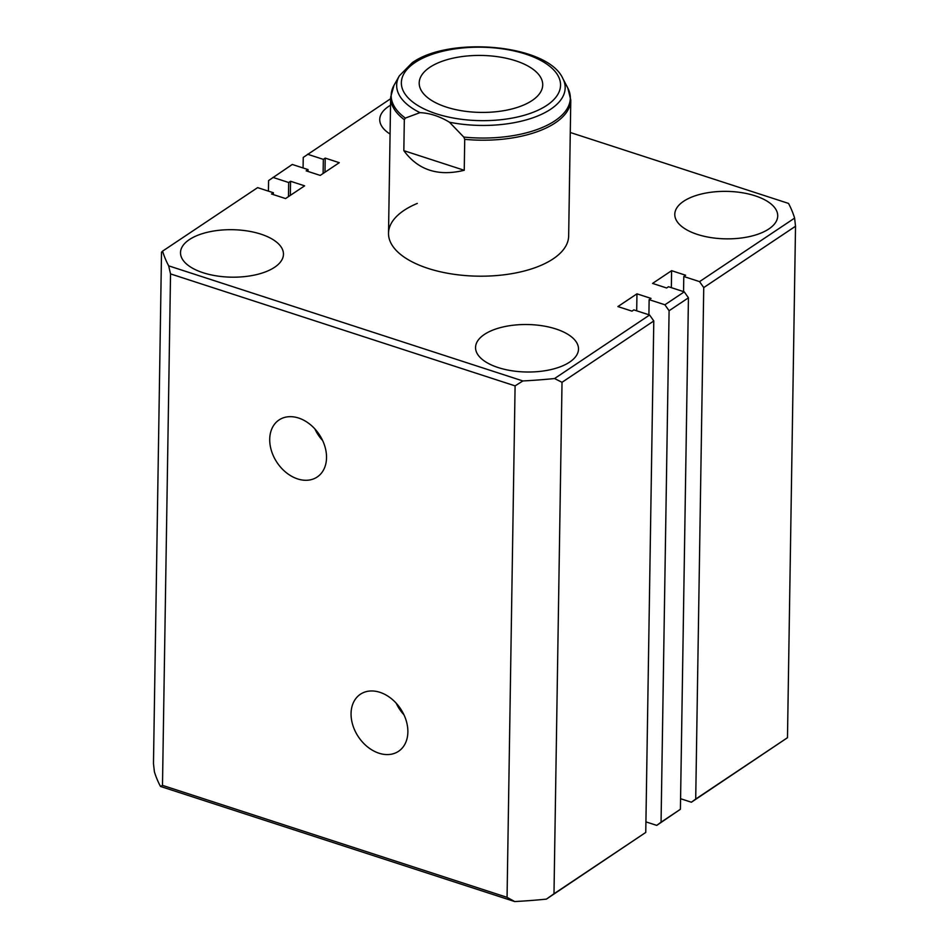 <?xml version="1.0" encoding="UTF-8"?>
<svg xmlns="http://www.w3.org/2000/svg" width="949" height="949" viewBox="0 0 949 949"><rect width="100%" height="100%" fill="white"/><g stroke="black" fill="none" stroke-linecap="round" stroke-linejoin="round"><path stroke-width="1.42" d="M570.788 100.06A90.084 41.542 -179.1 0 1 555.284 122.872A90.084 41.542 -179.1 0 1 464.725 139.337L463.764 137.071A89.597 41.329 0.9 0 0 554.916 120.808A89.597 41.329 0.9 0 0 567.822 88.055L570.788 100.06L568.653 236.04A90.084 41.542 -179.1 0 1 520.503 271.924A90.084 41.542 -179.1 0 1 428.058 268.401A90.084 41.542 -179.1 0 1 388.521 233.217A90.084 41.542 -179.1 0 1 417.299 203.418M379.944 692.331A34.306 25.326 -123.8 0 0 361.13 693.778A34.306 25.326 -123.8 0 0 352.708 724.834A34.306 25.326 -123.8 0 0 378.983 753.209A34.306 25.326 -123.8 0 0 399.244 750.801A34.306 25.326 -123.8 0 0 405.875 719.627A34.306 25.326 -123.8 0 0 379.944 692.331M396.219 703.209A32.1 23.689 -123.8 0 0 403.954 714.775M298.603 418.034A34.306 25.326 -123.8 0 0 279.789 419.482A34.306 25.326 -123.8 0 0 271.367 450.538A34.306 25.326 -123.8 0 0 297.642 478.925A34.306 25.326 -123.8 0 0 317.903 476.505A34.306 25.326 -123.8 0 0 324.534 445.33A34.306 25.326 -123.8 0 0 298.603 418.034M314.878 428.912A32.1 23.689 -123.8 0 0 322.613 440.478M390.537 105.232A51.471 23.737 0.9 0 0 379.742 119.467A51.471 23.737 0.9 0 0 390.075 134.046M260.856 234.13A51.471 23.737 0.9 0 0 208.033 232.125A51.471 23.737 0.9 0 0 180.512 252.624A51.471 23.737 0.9 0 0 203.11 272.731A51.471 23.737 0.9 0 0 255.933 274.747A51.471 23.737 0.9 0 0 283.454 254.237A51.471 23.737 0.9 0 0 260.856 234.13M555.9 328.971A51.471 23.737 0.9 0 0 503.077 326.954A51.471 23.737 0.9 0 0 475.556 347.464A51.471 23.737 0.9 0 0 498.154 367.56A51.471 23.737 0.9 0 0 550.978 369.576A51.471 23.737 0.9 0 0 578.499 349.078A51.471 23.737 0.9 0 0 555.9 328.971M755.131 195.814A51.471 23.737 0.9 0 0 702.307 193.798A51.471 23.737 0.9 0 0 674.786 214.308A51.471 23.737 0.9 0 0 697.385 234.415A51.471 23.737 0.9 0 0 750.196 236.42A51.471 23.737 0.9 0 0 777.717 215.921A51.471 23.737 0.9 0 0 755.131 195.814M168.661 265.839L522.887 380.952A319.137 147.19 0.9 0 0 554.56 378.544L649.602 315.009L653.79 320.964L645.759 832.427L546.375 899.13A319.137 147.19 -179.1 0 1 514.702 901.55L160.476 786.436A319.137 147.19 -179.1 0 1 154.39 771.751L153.477 763.613L161.52 252.149L162.576 251.153A319.137 147.19 0.9 0 0 168.661 265.839L170.535 273.905L515.093 385.875L507.063 897.339L162.493 785.369L170.535 273.905M636.696 310.821L636.957 293.834L617.906 306.574L631.963 311.142L633.837 309.884L649.602 315.009M636.957 293.834L651.026 298.401L649.14 299.659L664.905 304.783L684.253 291.853L688.44 297.808L680.409 809.272L656.732 825.381L661.062 822.202L669.092 310.738L664.905 304.783M671.346 287.654L671.607 270.679L652.556 283.419L666.613 287.986L668.487 286.728L684.253 291.853M671.607 270.679L685.664 275.246L683.79 276.503L699.555 281.628L794.61 218.104A319.137 147.19 0.9 0 0 788.524 203.418L570.278 132.492M390.632 98.72L303.241 157.427L303.075 167.973M308.01 171.449L308.034 169.586L306.159 170.844L320.216 175.411L339.279 162.682L325.21 158.103L323.336 159.361L307.571 154.236M308.034 169.586L292.268 164.462L268.591 180.583L268.425 191.14M273.359 194.604L273.383 192.754L271.509 193.999L285.566 198.566L304.629 185.838L290.56 181.271L288.686 182.516L272.921 177.392M273.383 192.754L257.618 187.629L162.576 251.153M703.743 287.583L795.523 226.242L787.48 737.705L691.382 802.225L695.712 799.046L703.743 287.583L699.555 281.628M680.575 798.714L691.382 802.225M645.925 821.87L656.732 825.381M645.759 832.427L553.991 893.768L562.022 382.305L653.79 320.964M695.712 799.046L787.48 737.705M514.702 901.55L507.063 897.339M162.493 785.369L160.476 786.436M553.991 893.768L546.375 899.13M795.523 226.242L794.61 218.104M554.56 378.544L562.022 382.305M515.093 385.875L522.887 380.952M688.44 297.808L669.092 310.738M661.062 822.202L680.409 809.272M288.686 182.516L288.472 196.633M323.336 159.361L323.111 173.477M325.21 158.103L324.997 172.22M290.56 181.271L290.347 195.375M683.553 291.628L683.79 276.503M648.902 314.783L649.14 299.659M532.081 100.547A61.768 28.494 0.9 0 0 542.721 84.9A61.768 28.494 0.9 0 0 499.293 56.952A61.768 28.494 0.9 0 0 429.826 67.308A61.768 28.494 0.9 0 0 419.197 82.954A61.768 28.494 0.9 0 0 462.626 110.903A61.768 28.494 0.9 0 0 532.081 100.547M463.764 137.071L449.47 122.231C439.672 116.288 429.838 113.097 419.968 112.646L405.353 118.091L404.321 119.704A90.084 41.542 -179.1 0 1 390.656 97.225L388.521 233.217M464.725 139.337L464.239 170.286C438.224 176.656 418.094 170.108 403.835 150.654L404.321 119.704M403.835 150.654L464.239 170.286M524.88 53.049L531.82 55.398M415.069 62.515A79.597 36.714 0.9 0 0 436.303 113.773A79.597 36.714 0.9 0 0 546.849 105.339A79.597 36.714 0.9 0 0 525.604 54.081A79.597 36.714 0.9 0 0 415.069 62.515M419.968 112.646A84.259 38.862 -179.1 0 1 399.327 75.861L394.001 85.327A89.597 41.329 0.9 0 0 405.353 118.091M399.327 75.861L412.139 62.8C449.411 35.848 547.573 44.271 562.804 78.423A84.259 38.862 -179.1 0 1 550.669 109.23A84.259 38.862 -179.1 0 1 449.47 122.231M562.804 78.423L567.822 88.055M390.656 97.225L394.001 85.327"/></g></svg>
